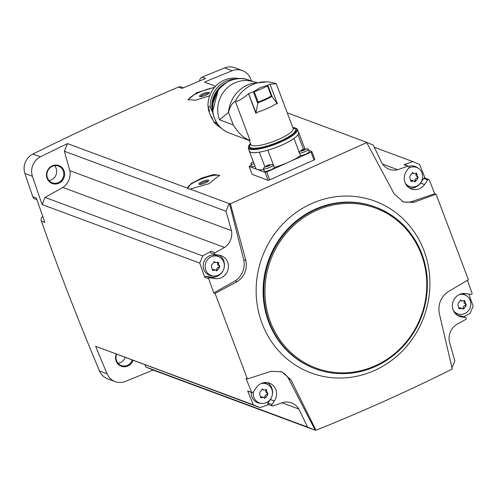 <?xml version="1.0" encoding="UTF-8"?>
<svg xmlns="http://www.w3.org/2000/svg" width="498" height="498" viewBox="0 0 498 498"><rect width="100%" height="100%" fill="white"/><g stroke="black" fill="none" stroke-linecap="round" stroke-linejoin="round"><path stroke-width="0.75" d="M251.303 165.168L249.174 166.469L265.104 172.383L266.691 172.009L269.679 179.927A2856.204 2687.351 -69.6 0 1 314.014 160.02L314.836 159.41M269.679 179.927L268.098 180.307L252.169 174.387L249.106 166.407M403.361 201.945L394.192 193.934L366.696 142.59L230.4 203.782L229.472 203.439A2856.204 2687.351 -69.6 0 0 229.142 203.601L190.062 189.091L208.699 183.812L219.512 175.296L213.829 174.487L202.132 177.867L191.288 183.494L187.721 188.225L67.504 143.598A2856.204 2687.351 -69.6 0 0 40.494 156.802L32.949 154A2856.204 2687.351 -69.6 0 1 178.508 87.057A3.959 3.729 -69.6 0 1 181.179 86.976L183.413 87.81M366.696 142.59L365.769 142.247A2856.204 2687.351 -69.6 0 1 366.105 142.104L287.259 112.841M210.025 95.697L195.583 100.204L188.032 99.625L196.741 92.696L214.688 87.256M215.603 86.241L204.466 82.108A2856.204 2687.351 -69.6 0 1 232.174 70.741A15.513 14.598 -69.6 0 1 242.383 70.548A15.513 14.598 -69.6 0 1 250.482 78.404A2856.204 2687.351 -69.6 0 1 251.615 81.106M199.605 80.993A3.959 3.729 -69.6 0 1 202.101 77.153A2856.204 2687.351 -69.6 0 1 224.623 67.94A15.513 14.598 -69.6 0 1 234.838 67.74L242.383 70.548M178.508 87.057L182.075 88.376A2856.204 2687.351 -69.6 0 1 205.662 78.479L202.101 77.153M190.062 189.091L188.07 188.761L187.721 188.225M229.142 203.601L225.992 211.227L64.354 151.23L67.504 143.598M425.143 178.172A2856.204 2687.351 -69.6 0 0 419.553 164.402L412.842 161.595L403.922 164.689L407.906 166.164L397.709 169.706A15.843 14.909 -69.6 0 1 389.262 169.264A15.843 14.909 -69.6 0 1 381.929 163.101L373.27 145.105L366.105 142.104M407.906 166.164A0.99 0.934 -69.6 0 1 408.92 167.658L406.48 171.169A11.884 11.18 -69.6 0 0 411.373 188.991A11.884 11.18 -69.6 0 0 424.533 184.534L427.738 179.915A0.99 0.934 -69.6 0 1 429.17 179.766A2856.204 2687.351 -69.6 0 1 434.742 193.703L411.796 201.59A19.142 18.015 -69.6 0 1 402.347 201.522M412.842 161.595L374.328 147.296M397.709 169.706L382.57 164.085M213.754 292.924L235.143 280.903L237.148 281.65L215.074 293.415L213.754 292.924A2856.204 2687.351 -69.6 0 1 208.706 278.749A0.99 0.934 -69.6 0 1 209.814 277.76L215.08 278.575A11.884 11.18 -69.6 0 0 227.991 269.723A11.884 11.18 -69.6 0 0 221.305 255.76A11.884 11.18 -69.6 0 0 219.257 255.231L215.261 254.609A0.99 0.934 -69.6 0 1 215.018 252.772L224.542 247.456L62.904 187.453L45.044 197.42L42.1 204.566A2856.204 2687.351 -69.6 0 1 32.445 176.292A15.513 14.598 -69.6 0 1 40.494 156.802M229.472 203.439L243.703 259.732A19.142 18.015 -69.6 0 1 235.143 280.903M225.992 211.227L231.477 230.655A15.843 14.909 -69.6 0 1 224.542 247.456M271.323 397.852A11.884 11.18 -69.6 0 1 270.352 399.514L267.918 403.025A0.99 0.934 -69.6 0 0 268.322 404.513L272.306 405.988A0.99 0.934 -69.6 0 0 272.916 405.995L283.107 402.452A15.843 14.909 -69.6 0 1 291.56 402.894A15.843 14.909 -69.6 0 1 298.887 409.057L307.546 427.054L314.711 430.054L153.073 370.058A2856.204 2687.351 -69.6 0 1 125.372 381.418A15.513 14.598 -69.6 0 1 115.163 381.617L107.612 378.816A15.513 14.598 -69.6 0 1 99.513 370.96A2856.204 2687.351 -69.6 0 1 41.334 221.062A3.959 3.729 -69.6 0 1 42.772 216.387M36.945 199.717L34.966 198.982A3.959 3.729 -69.6 0 1 32.806 196.735A2856.204 2687.351 -69.6 0 1 24.9 173.491A15.513 14.598 -69.6 0 1 32.949 154M115.163 381.617A15.513 14.598 -69.6 0 1 107.064 373.761A2856.204 2687.351 -69.6 0 1 95.647 346.284L253.301 404.799A2856.204 2687.351 -69.6 0 1 247.662 390.918L251.646 392.393A2856.204 2687.351 -69.6 0 1 246.074 378.455L247.394 378.947L271.03 371.315L281.806 371.825L290.944 379.831L315.975 430.26L315.047 429.911A2856.204 2687.351 -69.6 0 1 314.711 430.054M215.074 293.415L247.394 378.947M45.044 197.42L202.698 255.941L199.754 263.087A2856.204 2687.351 -69.6 0 0 204.722 277.274L208.706 278.749M199.754 263.087L42.1 204.566M41.334 221.062L44.895 222.388A2856.204 2687.351 -69.6 0 1 36.373 198.055L32.806 196.735M272.306 405.988A0.99 0.934 -69.6 0 1 271.902 404.5L274.336 400.99A11.884 11.18 -69.6 0 0 269.443 383.167A11.884 11.18 -69.6 0 0 256.283 387.625L253.077 392.243A0.99 0.934 -69.6 0 1 251.646 392.393M315.047 429.911L288.784 379.028L290.944 379.831M280.679 371.452A19.142 18.015 -69.6 0 1 288.784 379.028M268.621 404.619L260.012 407.607L95.647 346.284M315.975 430.26C362.737 411.441 408.167 391.042 452.271 369.062L439.273 313.23C437.891 304.403 440.699 297.331 447.683 292.002L468.388 279.727L436.067 194.195L434.742 193.703M468.886 294.075A2856.204 2687.351 -69.6 0 1 473.1 306.114L470.149 313.261L463.719 316.853M467.441 280.287A2856.204 2687.351 -69.6 0 1 472.116 293.409A0.99 0.934 -69.6 0 1 471.002 294.405L465.736 293.583A11.884 11.18 -69.6 0 0 452.825 302.435A11.884 11.18 -69.6 0 0 459.517 316.398A11.884 11.18 -69.6 0 0 461.565 316.933L465.562 317.556A0.99 0.934 -69.6 0 1 465.804 319.392L456.28 324.702A15.843 14.909 -69.6 0 0 449.345 341.504L454.823 360.932L451.985 367.81M116.14 354.203A9.574 9.008 110.4 0 0 121.275 366.235A9.574 9.008 110.4 0 0 133.022 360.471M153.073 370.058L145.908 367.057L144.856 364.866M64.018 170.739A9.574 9.008 110.4 0 0 48.48 168.89A9.574 9.008 110.4 0 0 54.182 183.98A9.574 9.008 110.4 0 0 64.018 170.739M231.477 230.655L69.838 170.658A15.843 14.909 -69.6 0 1 62.904 187.453M69.838 170.658L64.354 151.23M49.022 180.581A8.914 8.385 110.4 0 0 56.1 168.274A8.914 8.385 110.4 0 0 54.556 165.685M63.227 170.92A8.914 8.385 110.4 0 0 58.453 166.102A8.914 8.385 110.4 0 0 47.491 171.542A8.914 8.385 110.4 0 0 52.253 182.81A8.914 8.385 110.4 0 0 61.316 180.475A8.914 8.385 110.4 0 0 63.227 170.92M118.07 363.31A8.914 8.385 110.4 0 0 125.104 357.533M116.513 354.346A8.914 8.385 110.4 0 0 121.3 365.538A8.914 8.385 110.4 0 0 132.231 360.179M307.546 427.054L145.908 367.057M298.887 409.057L282.073 402.814M253.301 404.799L260.012 407.607M202.698 255.941L211.034 251.291L215.018 252.772M436.067 194.195L413.801 202.337L403.43 201.97M230.4 203.782L245.863 260.529C247.487 269.449 244.586 276.49 237.148 281.65M243.703 259.732L245.863 260.529M411.796 201.59L413.801 202.337M219.238 255.225A11.884 11.18 -69.6 0 1 224.038 268.142M223.185 270.445A11.884 11.18 -69.6 0 1 211.096 277.1L205.836 276.278L209.814 277.76M211.276 253.127A0.99 0.934 -69.6 0 1 211.034 251.291M204.722 277.274A0.99 0.934 -69.6 0 1 205.836 276.278M213.486 276.023L211.88 275.867A10.564 9.935 -69.6 0 1 203.85 269.611A10.564 9.935 -69.6 0 1 207.044 257.404A10.564 9.935 -69.6 0 1 219.014 256.657L220.328 257.591A10.134 9.537 110.4 0 0 208.843 258.3A10.134 9.537 110.4 0 0 205.78 270.022A10.134 9.537 110.4 0 0 213.486 276.023A10.134 9.537 110.4 0 0 223.689 261.979A10.134 9.537 110.4 0 0 220.328 257.591M403.922 164.689A0.99 0.934 -69.6 0 1 404.525 164.695L408.509 166.17M428.834 179.541L424.85 178.066A0.99 0.934 -69.6 0 0 423.754 178.433L420.549 183.059A11.884 11.18 -69.6 0 1 409.456 188.051M408.839 166.388A10.564 9.935 -69.6 0 1 417.355 167.608L418.669 168.536A10.134 9.537 110.4 0 0 408.46 168.324M405.198 183.034A10.134 9.537 110.4 0 0 411.827 186.974L410.221 186.818A10.564 9.935 -69.6 0 1 406.966 185.891M267.376 382.632A11.884 11.18 -69.6 0 1 272.182 395.549M251.982 392.617L247.998 391.135A0.99 0.934 -69.6 0 1 247.662 390.918M253.488 391.652A10.134 9.537 110.4 0 0 253.924 397.429A10.134 9.537 110.4 0 0 261.631 403.43L260.024 403.274A10.564 9.935 -69.6 0 1 251.994 397.018A10.564 9.935 -69.6 0 1 251.347 392.38M264.083 382.638A10.564 9.935 -69.6 0 1 267.158 384.064L268.472 384.991A10.134 9.537 110.4 0 0 260.877 383.653M461.907 316.199A0.99 0.934 -69.6 0 0 461.578 316.074L457.6 315.458L461.565 316.933M462.424 293.59A10.564 9.935 -69.6 0 1 465.493 295.015L466.813 295.943A10.134 9.537 110.4 0 0 459.218 294.604M453.336 310.441A10.134 9.537 110.4 0 0 459.971 314.375L458.365 314.226A10.564 9.935 -69.6 0 1 455.104 313.298M219.674 265.808L218.796 264.886L218.23 262.135L215.759 262.658L214.476 261.687L211.706 264.861L211.42 266.791L212.764 270.433L215.435 269.978L216.543 270.887L217.875 269.785L219.394 267.737L219.674 265.808L218.566 265.403A1.762 1.656 -69.6 0 1 217.688 263.069L218.796 263.479M411.827 186.974A10.134 9.537 110.4 0 0 422.03 172.931A10.134 9.537 110.4 0 0 418.669 168.536M418.015 176.759L417.137 175.831L416.571 173.08L414.099 173.609L412.817 172.632L410.041 175.813L409.761 177.742L411.105 181.378L413.77 180.93L414.884 181.838L416.216 180.73L417.735 178.689L418.015 176.759L416.907 176.348A1.762 1.656 -69.6 0 1 416.029 174.02L417.131 174.431M459.971 314.375A10.134 9.537 110.4 0 0 470.174 300.331A10.134 9.537 110.4 0 0 466.813 295.943M466.153 304.166L465.281 303.238L464.709 300.487L462.237 301.016L460.961 300.039L458.185 303.214L457.905 305.143L459.243 308.785L461.914 308.33L463.028 309.246L464.354 308.138L465.873 306.096L466.153 304.166L465.051 303.755A1.762 1.656 -69.6 0 1 464.173 301.427L465.275 301.838M261.631 403.43A10.134 9.537 110.4 0 0 271.833 389.386A10.134 9.537 110.4 0 0 268.472 384.991M267.818 393.215L266.94 392.287L266.374 389.536L263.903 390.065L262.62 389.094L259.844 392.268L259.564 394.198L260.908 397.834L263.573 397.385L264.687 398.294L266.019 397.186L267.538 395.144L267.818 393.215L266.71 392.804A1.762 1.656 -69.6 0 1 265.832 390.476L266.934 390.886M217.651 262.141A1.002 0.946 -69.6 0 1 217.688 263.069M215.759 262.658L214.607 262.234A1.762 1.656 -69.6 0 1 213.866 261.668M215.435 269.978L214.283 269.549A1.762 1.656 -69.6 0 0 212.646 269.866A1.002 0.946 -69.6 0 1 212.304 270.053M218.566 265.403A1.002 0.946 -69.6 0 1 218.286 267.333A1.762 1.656 -69.6 0 0 216.767 269.374A1.002 0.946 -69.6 0 1 216.101 270.495M265.789 389.542A1.002 0.946 -69.6 0 1 265.832 390.476M263.896 390.065L262.745 389.635A1.762 1.656 -69.6 0 1 262.01 389.069M263.573 397.379L262.421 396.956A1.762 1.656 -69.6 0 0 260.784 397.267A1.002 0.946 -69.6 0 1 260.448 397.46M266.71 392.804A1.002 0.946 -69.6 0 1 266.43 394.733A1.762 1.656 -69.6 0 0 264.911 396.781A1.002 0.946 -69.6 0 1 264.245 397.896M464.13 300.493A1.002 0.946 -69.6 0 1 464.173 301.427M462.237 301.016L461.086 300.587A1.762 1.656 -69.6 0 1 460.351 300.02M461.914 308.33L460.762 307.907A1.762 1.656 -69.6 0 0 459.125 308.218A1.002 0.946 -69.6 0 1 458.789 308.411M465.051 303.755A1.002 0.946 -69.6 0 1 464.771 305.685A1.762 1.656 -69.6 0 0 463.252 307.727A1.002 0.946 -69.6 0 1 462.586 308.847M415.986 173.086A1.002 0.946 -69.6 0 1 416.029 174.02M414.093 173.609L412.942 173.18A1.762 1.656 -69.6 0 1 412.207 172.613M413.77 180.923L412.618 180.5A1.762 1.656 -69.6 0 0 410.981 180.811A1.002 0.946 -69.6 0 1 410.645 181.004M416.907 176.348A1.002 0.946 -69.6 0 1 416.627 178.278A1.762 1.656 -69.6 0 0 415.108 180.326A1.002 0.946 -69.6 0 1 414.442 181.44M266.691 172.009L311.026 152.108L311.773 151.429L308.729 150.296M303.07 150.477L302.709 149.531L307.608 148.809A5.279 1.214 159.3 0 1 308.281 149.12L309.202 151.56A5.279 1.214 159.3 0 1 305.94 154.044A5.279 1.214 159.3 0 1 300.481 155.606M267.849 150.172A5.416 1.245 -20.7 0 1 267.843 150.209L274.342 167.396A26.406 6.076 -20.7 0 0 288.859 162.062A26.406 6.076 -20.7 0 0 300.499 155.65L294.001 138.463A5.416 1.245 -20.7 0 1 293.92 138.469A26.276 6.044 -20.7 0 1 267.849 150.172A26.276 6.044 159.3 0 1 259.452 152.127A5.416 1.245 -20.7 0 0 259.352 152.183L264.886 166.824M255.013 166.282A5.279 1.214 159.3 0 1 251.745 166.338L250.824 163.898A5.279 1.214 159.3 0 1 251.129 163.22L253.221 161.526M249.187 150.477A26.406 6.076 -20.7 0 0 249.274 151.093L255.773 168.28A26.406 6.076 -20.7 0 0 257.142 169.426A26.406 6.076 -20.7 0 0 263.816 169.656M268.067 166.195L267.706 165.249L272.605 164.527A5.279 1.214 159.3 0 1 273.284 164.832L274.205 167.272A5.279 1.214 159.3 0 1 270.937 169.762A5.279 1.214 159.3 0 1 264.32 171.007L263.398 168.567A5.279 1.214 159.3 0 1 263.703 167.888L267.084 165.504L265.913 166.239L266.144 166.861M254.092 163.842A5.279 1.214 159.3 0 1 250.824 163.898M253.333 161.57L253.152 161.887M273.284 164.832A5.279 1.214 159.3 0 1 270.016 167.322A5.279 1.214 159.3 0 1 263.398 168.567M269.841 164.701L270.041 165.23L268.876 166.133M266.249 166.923L269.188 165.797M270.041 165.23L270.221 164.906L269.773 164.745L267.706 165.249L266.76 165.672L267.084 166.519L266.76 165.672M308.281 149.12A5.279 1.214 159.3 0 1 305.019 151.61A5.279 1.214 159.3 0 1 299.559 153.166M304.844 148.983L305.044 149.518L303.88 150.421M301.253 151.205L304.191 150.079M301.178 151.012L300.736 150.844L301.147 151.143M300.997 150.745L301.763 149.954L304.004 149.132L304.776 149.027L305.044 149.518M298.707 152.176L302.087 149.792L301.763 149.954L302.081 150.807L301.763 149.96M303.463 149.269L298.003 134.827A5.416 1.245 -20.7 0 0 297.879 134.871A26.276 6.044 -20.7 0 0 298.557 132.474L297.424 129.468A26.276 6.044 159.3 0 1 292.78 135.462A26.276 6.044 159.3 0 1 266.225 147.308A26.276 6.044 159.3 0 1 248.265 148.043L249.398 151.043A26.276 6.044 -20.7 0 0 259.452 152.127M298.003 134.827A26.406 6.076 -20.7 0 0 298.682 132.424A26.406 6.076 -20.7 0 0 298.346 131.902M297.879 134.871A26.276 6.044 159.3 0 1 293.92 138.469M266.828 81.859A34.331 32.302 110.4 0 0 235.33 101.411C232.298 102.725 230.032 106.379 228.52 112.38L233.251 124.905C238.66 133.638 244.244 138.768 250.021 140.287L249.181 140.187L250.799 144.476A22.647 5.21 159.3 0 0 273.825 141.345A22.647 5.21 159.3 0 0 293.16 128.465L276.303 83.845L275.35 83.446A34.331 32.302 110.4 0 0 266.828 81.859L251.558 83.577A31.424 29.569 110.4 0 0 228.52 112.38L219.537 119.813A28.255 26.587 -69.6 0 1 225.121 90.057A28.255 26.587 -69.6 0 1 253.04 81.672L256.756 82.431M275.35 83.446C277.38 83.732 275.587 83.957 269.972 84.125L277.38 103.733L269.972 84.125M276.975 103.26L272.076 96.512L271.323 96.102A26.276 6.044 159.3 0 1 258.12 102.028L255.972 112.685A22.647 5.21 159.3 0 0 276.975 103.26L277.199 103.858A22.647 5.21 -20.7 0 0 277.38 103.733M255.972 112.685L248.558 93.674L253.719 91.557L260.329 87.611L267.6 85.326L269.848 84.118M250.021 140.287L235.33 101.411C237.988 101.418 242.377 98.872 248.508 93.761L255.916 113.376A22.647 5.21 -20.7 0 0 256.202 113.289M267.843 150.209A26.406 6.076 -20.7 0 0 294.001 138.463M249.274 151.093A26.406 6.076 -20.7 0 0 259.352 152.183M253.719 91.557L254.26 91.8A26.276 6.044 159.3 0 0 267.457 85.874L267.6 85.326M215.478 120.448L216.2 122.944A26.406 24.844 110.4 0 0 218.927 125.695M216.2 122.944L213.941 122.103A26.406 24.844 110.4 0 0 220.844 127.743M213.941 122.103L211.656 116.955L210.959 116.7A25.155 23.667 110.4 0 0 212.82 119.663L210.934 116.669L208.799 111.035L208.139 106.883M208.158 106.946A25.155 23.667 110.4 0 0 208.793 110.967L209.484 111.222L207.996 106.373L210.262 107.213L212.677 112.405M239.065 78.659A26.406 24.844 110.4 0 0 207.996 106.373M236.276 78.958A26.406 24.844 110.4 0 0 210.262 107.213M225.04 83.434A25.155 23.667 110.4 0 0 212.546 112.361M188.319 100.023A17.162 3.953 159.3 0 1 197.638 93.045A17.162 3.953 159.3 0 1 214.389 87.604M206.097 95.074A5.279 1.214 159.3 0 1 199.723 96.531A5.279 1.214 159.3 0 1 203.993 93.313A5.279 1.214 159.3 0 1 209.322 92.908A5.279 1.214 159.3 0 1 206.097 95.074M200.626 96.631A4.389 1.008 159.3 0 1 204.373 94.321A4.389 1.008 159.3 0 1 208.712 93.574M187.702 188.194A17.162 3.953 159.3 0 1 201.709 178.819A17.162 3.953 159.3 0 1 219.568 175.788M205.475 182.872A5.279 1.214 159.3 0 1 199.1 184.335A5.279 1.214 159.3 0 1 203.365 181.116A5.279 1.214 159.3 0 1 208.699 180.706A5.279 1.214 159.3 0 1 205.475 182.872M199.997 184.434A4.389 1.008 159.3 0 1 203.744 182.119A4.389 1.008 159.3 0 1 208.089 181.378M232.174 70.741L224.623 67.94M32.445 176.292L24.9 173.491M107.064 373.761L99.513 370.96M278.314 350.424A91.638 86.216 110.4 0 0 388.515 362.631A91.638 86.216 110.4 0 0 424.003 250.693A91.638 86.216 110.4 0 0 297.543 211.476A91.638 86.216 110.4 0 0 278.314 350.424M374.926 206.869A86.272 81.168 110.4 0 0 268.808 259.502A86.272 81.168 110.4 0 0 314.885 368.626L315.545 368.875A86.272 81.168 110.4 0 0 403.28 346.259A86.272 81.168 110.4 0 0 421.8 253.768A86.272 81.168 110.4 0 0 375.585 207.118A86.272 81.168 110.4 0 0 269.468 259.744A86.272 81.168 110.4 0 0 315.545 368.875C327.286 373.189 339.443 374.589 352.011 373.07C373.058 370.188 390.874 360.459 405.459 343.881C427.259 316.46 432.725 286.437 421.843 253.806C412.892 231.253 397.472 215.69 375.585 207.118L374.926 206.869M421.277 254.241A85.345 80.303 110.4 0 0 282.727 237.751A85.345 80.303 110.4 0 0 333.579 372.317A85.345 80.303 110.4 0 0 421.277 254.241M211.096 277.1L215.08 278.575M420.549 183.059L424.533 184.534M423.754 178.433L427.738 179.915M270.352 399.514L274.336 400.99M267.918 403.025L271.902 404.5M461.578 316.074L465.562 317.556M213.91 261.655L214.949 262.041M212.646 269.866L213.748 270.277M216.767 269.374L217.875 269.785M218.286 267.333L219.394 267.737M262.048 389.063L263.093 389.448M260.784 397.267L261.892 397.678M264.911 396.781L266.019 397.186M266.43 394.733L267.538 395.144M460.389 300.008L461.428 300.4M459.125 308.218L460.233 308.629M463.252 307.727L464.354 308.138M464.771 305.685L465.873 306.096M412.244 172.607L413.29 172.993M410.981 180.811L412.089 181.222M415.108 180.326L416.216 180.73M416.627 178.278L417.735 178.689M249.174 166.469L252.169 174.387M265.104 172.383L268.098 180.307M311.026 152.108L314.014 160.02M304.272 149.836L304.004 149.132M269.275 165.554L269.007 164.844M253.569 81.828L249.181 80.197A28.255 26.587 110.4 0 0 214.426 97.434A28.255 26.587 110.4 0 0 229.516 133.178L249.305 140.523M233.251 124.905L219.537 119.813M257.609 103.005L253.351 91.725M272.076 96.512L267.812 85.226M293.036 128.142A24.489 5.64 159.3 0 1 274.61 143.424A24.489 5.64 159.3 0 1 250.675 144.146M292.824 127.569A25.616 5.895 159.3 0 1 274.703 143.667A25.616 5.895 159.3 0 1 250.463 143.58M271.989 96.444A26.07 6.001 159.3 0 1 257.678 102.868M271.323 96.102L267.457 85.874M258.12 102.028L254.26 91.8M220.502 87.499A26.606 25.031 110.4 0 0 212.546 108.931M226.528 82.575A26.606 25.031 110.4 0 0 213.903 116.594M211.102 253.084L215.086 254.559M461.746 316.118L465.73 317.6M311.841 151.485L314.836 159.404M304.826 149.568L304.658 149.126M301.402 151.193L301.246 150.788M269.823 165.28L269.655 164.844M266.399 166.905L266.249 166.5M297.424 129.468L296.466 128.341L292.799 127.5M248.265 148.043L250.432 143.511M298.682 132.424L304.913 148.921M249.181 80.197C233.064 73.268 209.278 87.642 213.144 113.749C215.404 123.193 220.863 129.673 229.516 133.178M212.771 103.976L217.433 91.408M226.671 82.494L218.379 89.36L212.565 111.813L213.953 116.75"/></g></svg>
